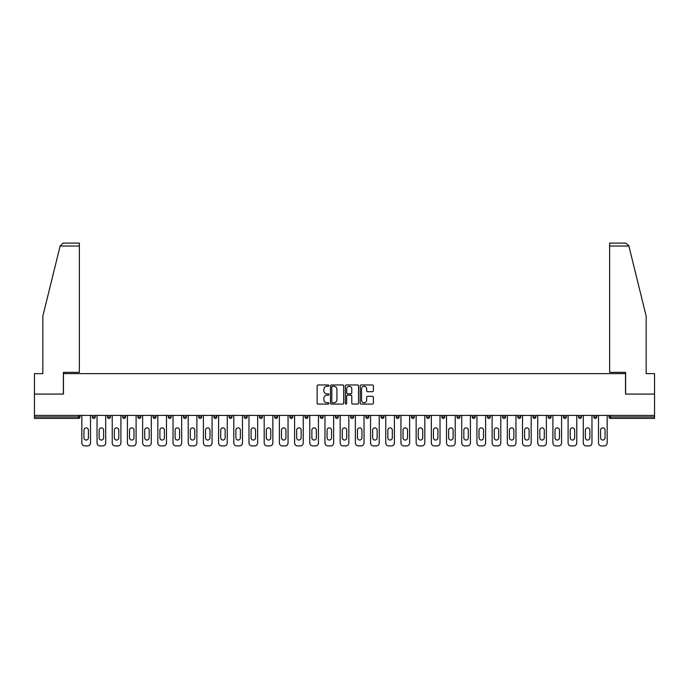 <?xml version="1.0" encoding="UTF-8"?>
<svg xmlns="http://www.w3.org/2000/svg" width="689" height="689" viewBox="0 0 689 689"><rect width="100%" height="100%" fill="white"/><g stroke="black" fill="none" stroke-linecap="round" stroke-linejoin="round"><path stroke-width="1.03" d="M328.911 385.625A0.672 0.672 0 0 0 328.248 384.962L318.085 384.962A0.956 0.956 0 0 0 317.129 385.918L317.129 403.125A0.956 0.956 0 0 0 318.085 404.081L328.248 404.081A0.672 0.672 0 0 0 328.911 403.409A0.672 0.672 0 0 0 328.248 402.738L326.93 402.738A3.057 3.057 0 0 1 323.873 399.68L323.873 398.251A3.057 3.057 0 0 1 326.93 395.185L328.248 395.185A0.672 0.672 0 0 0 328.911 394.521A0.672 0.672 0 0 0 328.248 393.85L326.93 393.85A3.057 3.057 0 0 1 323.873 390.792L323.873 389.354A3.057 3.057 0 0 1 326.93 386.296L328.248 386.296A0.672 0.672 0 0 0 328.911 385.625M372.439 391.697A0.956 0.956 0 0 0 373.395 390.741L373.395 385.918A0.956 0.956 0 0 0 372.439 384.962L361.157 384.962A0.956 0.956 0 0 0 360.201 385.918L360.201 403.125A0.956 0.956 0 0 0 361.157 404.081L372.439 404.081A0.956 0.956 0 0 0 373.395 403.125L373.395 397.295A0.956 0.956 0 0 0 372.439 396.339L367.616 396.339A0.956 0.956 0 0 0 366.66 397.295L366.66 400.18A2.558 2.558 0 0 1 364.102 402.738A2.558 2.558 0 0 1 361.544 400.18L361.544 388.854A2.558 2.558 0 0 1 364.102 386.296A2.558 2.558 0 0 1 366.66 388.854L366.66 390.741A0.956 0.956 0 0 0 367.616 391.697L372.439 391.697M60.124 246.025L63.138 243.096L79.356 243.096L79.356 246.025L60.124 246.025L42.83 316.156L42.83 373.627L34.45 373.627L34.45 394.082L63.474 394.082L63.474 373.627L625.526 373.627L625.526 394.082L654.55 394.082L654.55 415.415L34.45 415.415L34.45 416.974L78.572 416.974L78.572 415.415M34.45 394.082L34.45 415.415M343.665 385.918A0.956 0.956 0 0 0 342.709 384.962L331.426 384.962A0.956 0.956 0 0 0 330.47 385.918L330.47 403.125A0.956 0.956 0 0 0 331.426 404.081L342.709 404.081A0.956 0.956 0 0 0 343.665 403.125L343.665 385.918M346.291 384.962L357.574 384.962A0.956 0.956 0 0 1 358.53 385.918L358.53 403.125A0.956 0.956 0 0 1 357.574 404.081L352.751 404.081A0.956 0.956 0 0 1 351.786 403.125L351.786 396.141A0.956 0.956 0 0 0 350.83 395.185L347.635 395.185A0.956 0.956 0 0 0 346.679 396.141L346.679 403.409A0.672 0.672 0 0 1 346.007 404.081A0.672 0.672 0 0 1 345.335 403.409L345.335 385.918A0.956 0.956 0 0 1 346.291 384.962M80.036 415.415L80.036 416.974A1.464 1.464 0 0 1 78.572 418.43L34.45 418.43L34.45 416.974M654.55 415.415L654.55 418.43L610.428 418.43A1.464 1.464 0 0 1 608.964 416.974L608.964 415.415M92.309 415.415L92.309 416.974L92.309 415.415M78.572 418.43A1.464 1.464 0 0 0 80.036 416.974A1.464 1.464 0 0 1 78.572 418.43L78.572 416.974L80.036 416.974M93.773 418.43A1.464 1.464 0 0 1 92.309 416.974A1.464 1.464 0 0 0 93.773 418.43A1.464 1.464 0 0 0 95.228 416.974L95.228 415.415L95.228 416.974A1.464 1.464 0 0 1 93.773 418.43A1.464 1.464 0 0 1 92.309 416.974L95.228 416.974A1.464 1.464 0 0 1 93.773 418.43M107.51 415.415L107.51 416.974L107.51 415.415M110.429 415.415L110.429 416.974A1.464 1.464 0 0 1 108.965 418.43A1.464 1.464 0 0 1 107.51 416.974A1.464 1.464 0 0 0 108.965 418.43A1.464 1.464 0 0 0 110.429 416.974A1.464 1.464 0 0 1 108.965 418.43A1.464 1.464 0 0 1 107.51 416.974L110.429 416.974M122.702 415.415L122.702 416.974L122.702 415.415M125.622 415.415L125.622 416.974L125.622 415.415M137.895 416.974A1.464 1.464 0 0 0 139.359 418.43A1.464 1.464 0 0 0 140.823 416.974A1.464 1.464 0 0 1 139.359 418.43A1.464 1.464 0 0 0 140.823 416.974L140.823 415.415L140.823 416.974L137.895 416.974A1.464 1.464 0 0 0 139.359 418.43A1.464 1.464 0 0 1 137.895 416.974L137.895 415.415M153.096 415.415L153.096 416.974L153.096 415.415M156.015 415.415L156.015 416.974L156.015 415.415M171.208 415.415L171.208 416.974A1.464 1.464 0 0 1 169.752 418.43A1.464 1.464 0 0 1 168.288 416.974L168.288 415.415M184.945 418.43A1.464 1.464 0 0 0 186.409 416.974L186.409 415.415L186.409 416.974A1.464 1.464 0 0 1 184.945 418.43A1.464 1.464 0 0 1 183.481 416.974L183.481 415.415M198.682 415.415L198.682 416.974L198.682 415.415M201.601 415.415L201.601 416.974A1.464 1.464 0 0 1 200.137 418.43A1.464 1.464 0 0 1 198.682 416.974L201.601 416.974A1.464 1.464 0 0 1 200.137 418.43M216.794 415.415L216.794 416.974A1.464 1.464 0 0 1 215.338 418.43A1.464 1.464 0 0 1 213.874 416.974L213.874 415.415M230.531 418.43A1.464 1.464 0 0 0 231.995 416.974L231.995 415.415L231.995 416.974A1.464 1.464 0 0 1 230.531 418.43A1.464 1.464 0 0 1 229.075 416.974L229.075 415.415M247.187 415.415L247.187 416.974A1.464 1.464 0 0 1 245.732 418.43A1.464 1.464 0 0 1 244.268 416.974L244.268 415.415M259.46 415.415L259.46 416.974L259.46 415.415M262.388 415.415L262.388 416.974A1.464 1.464 0 0 1 260.924 418.43A1.464 1.464 0 0 1 259.46 416.974L262.388 416.974A1.464 1.464 0 0 1 260.924 418.43M277.581 415.415L277.581 416.974L274.661 416.974A1.464 1.464 0 0 0 276.117 418.43A1.464 1.464 0 0 1 274.661 416.974L274.661 415.415M291.318 418.43A1.464 1.464 0 0 0 292.773 416.974L292.773 415.415L292.773 416.974A1.464 1.464 0 0 1 291.318 418.43A1.464 1.464 0 0 1 289.854 416.974L289.854 415.415M307.974 415.415L307.974 416.974A1.464 1.464 0 0 1 306.51 418.43A1.464 1.464 0 0 1 305.046 416.974L305.046 415.415M320.247 415.415L320.247 416.974L320.247 415.415M323.167 415.415L323.167 416.974A1.464 1.464 0 0 1 321.703 418.43A1.464 1.464 0 0 1 320.247 416.974L323.167 416.974A1.464 1.464 0 0 1 321.703 418.43M338.359 415.415L338.359 416.974A1.464 1.464 0 0 1 336.904 418.43A1.464 1.464 0 0 1 335.44 416.974L335.44 415.415M350.641 416.974L353.56 416.974A1.464 1.464 0 0 1 352.096 418.43A1.464 1.464 0 0 0 353.56 416.974L353.56 415.415L353.56 416.974A1.464 1.464 0 0 1 352.096 418.43A1.464 1.464 0 0 1 350.641 416.974L350.641 415.415M368.753 415.415L368.753 416.974A1.464 1.464 0 0 1 367.297 418.43A1.464 1.464 0 0 1 365.833 416.974L365.833 415.415M381.026 415.415L381.026 416.974L381.026 415.415M383.954 415.415L383.954 416.974L383.954 415.415M396.227 415.415L396.227 416.974L396.227 415.415M399.146 415.415L399.146 416.974A1.464 1.464 0 0 1 397.682 418.43A1.464 1.464 0 0 1 396.227 416.974L399.146 416.974A1.464 1.464 0 0 1 397.682 418.43M411.419 415.415L411.419 416.974L411.419 415.415M414.339 415.415L414.339 416.974L414.339 415.415M426.612 415.415L426.612 416.974L426.612 415.415M429.54 415.415L429.54 416.974A1.464 1.464 0 0 1 428.076 418.43A1.464 1.464 0 0 1 426.612 416.974A1.464 1.464 0 0 0 428.076 418.43A1.464 1.464 0 0 0 429.54 416.974A1.464 1.464 0 0 1 428.076 418.43A1.464 1.464 0 0 1 426.612 416.974L429.54 416.974M444.732 415.415L444.732 416.974A1.464 1.464 0 0 1 443.268 418.43A1.464 1.464 0 0 1 441.813 416.974L441.813 415.415M459.925 415.415L459.925 416.974L457.005 416.974A1.464 1.464 0 0 0 458.469 418.43A1.464 1.464 0 0 1 457.005 416.974L457.005 415.415M475.126 415.415L475.126 416.974A1.464 1.464 0 0 1 473.662 418.43A1.464 1.464 0 0 1 472.206 416.974L472.206 415.415M487.399 415.415L487.399 416.974L487.399 415.415M490.318 415.415L490.318 416.974A1.464 1.464 0 0 1 488.863 418.43A1.464 1.464 0 0 1 487.399 416.974A1.464 1.464 0 0 0 488.863 418.43A1.464 1.464 0 0 1 487.399 416.974L490.318 416.974A1.464 1.464 0 0 1 488.863 418.43M505.519 415.415L505.519 416.974A1.464 1.464 0 0 1 504.055 418.43A1.464 1.464 0 0 1 502.591 416.974L502.591 415.415M520.712 415.415L520.712 416.974L517.792 416.974A1.464 1.464 0 0 0 519.248 418.43A1.464 1.464 0 0 1 517.792 416.974L517.792 415.415M535.904 415.415L535.904 416.974A1.464 1.464 0 0 1 534.449 418.43A1.464 1.464 0 0 1 532.985 416.974L532.985 415.415M551.105 415.415L551.105 416.974L548.177 416.974A1.464 1.464 0 0 0 549.641 418.43A1.464 1.464 0 0 1 548.177 416.974L548.177 415.415M566.298 415.415L566.298 416.974A1.464 1.464 0 0 1 564.834 418.43A1.464 1.464 0 0 1 563.378 416.974L563.378 415.415M581.49 415.415L581.49 416.974L578.571 416.974A1.464 1.464 0 0 0 580.035 418.43A1.464 1.464 0 0 1 578.571 416.974L578.571 415.415M596.691 415.415L596.691 416.974A1.464 1.464 0 0 1 595.227 418.43A1.464 1.464 0 0 1 593.772 416.974L593.772 415.415M124.166 418.43A1.464 1.464 0 0 1 122.702 416.974A1.464 1.464 0 0 0 124.166 418.43A1.464 1.464 0 0 0 125.622 416.974A1.464 1.464 0 0 1 124.166 418.43A1.464 1.464 0 0 1 122.702 416.974L125.622 416.974A1.464 1.464 0 0 1 124.166 418.43M154.551 418.43A1.464 1.464 0 0 1 153.096 416.974A1.464 1.464 0 0 0 154.551 418.43A1.464 1.464 0 0 0 156.015 416.974A1.464 1.464 0 0 1 154.551 418.43A1.464 1.464 0 0 1 153.096 416.974L156.015 416.974A1.464 1.464 0 0 1 154.551 418.43M276.117 418.43A1.464 1.464 0 0 0 277.581 416.974A1.464 1.464 0 0 1 276.117 418.43A1.464 1.464 0 0 1 274.661 416.974M382.49 418.43A1.464 1.464 0 0 1 381.026 416.974L383.954 416.974A1.464 1.464 0 0 1 382.49 418.43A1.464 1.464 0 0 0 383.954 416.974A1.464 1.464 0 0 1 382.49 418.43M412.883 418.43A1.464 1.464 0 0 1 411.419 416.974A1.464 1.464 0 0 0 412.883 418.43A1.464 1.464 0 0 0 414.339 416.974A1.464 1.464 0 0 1 412.883 418.43A1.464 1.464 0 0 1 411.419 416.974L414.339 416.974M458.469 418.43A1.464 1.464 0 0 0 459.925 416.974A1.464 1.464 0 0 1 458.469 418.43A1.464 1.464 0 0 1 457.005 416.974M519.248 418.43A1.464 1.464 0 0 0 520.712 416.974A1.464 1.464 0 0 1 519.248 418.43A1.464 1.464 0 0 1 517.792 416.974M551.105 416.974A1.464 1.464 0 0 1 549.641 418.43A1.464 1.464 0 0 0 551.105 416.974A1.464 1.464 0 0 1 549.641 418.43A1.464 1.464 0 0 1 548.177 416.974M580.035 418.43A1.464 1.464 0 0 0 581.49 416.974A1.464 1.464 0 0 1 580.035 418.43A1.464 1.464 0 0 1 578.571 416.974M595.227 418.43A1.464 1.464 0 0 0 596.691 416.974A1.464 1.464 0 0 1 595.227 418.43M610.428 415.415L610.428 418.43A1.464 1.464 0 0 1 608.964 416.974L654.55 416.974M332.477 386.296A0.672 0.672 0 0 0 331.805 386.968L331.805 402.075A0.672 0.672 0 0 0 332.477 402.738L333.864 402.738A3.057 3.057 0 0 0 336.921 399.68L336.921 389.354A3.057 3.057 0 0 0 333.864 386.296L332.477 386.296M351.786 388.906A2.558 2.558 0 0 0 349.237 386.348A2.558 2.558 0 0 0 346.679 388.906L346.679 392.894A0.956 0.956 0 0 0 347.635 393.85L350.83 393.85A0.956 0.956 0 0 0 351.786 392.894L351.786 388.906M88.416 430.125A2.239 2.239 0 0 0 86.177 427.878A2.239 2.239 0 0 0 83.937 430.125A2.239 2.239 0 0 1 86.177 427.878A2.239 2.239 0 0 1 88.416 430.125L88.416 437.816A2.239 2.239 0 0 1 86.177 440.056A2.239 2.239 0 0 1 83.937 437.816A2.239 2.239 0 0 0 86.177 440.056A2.239 2.239 0 0 0 88.416 437.816M81.836 415.415L81.836 442.975L81.836 415.415M84.764 445.904L87.589 445.904L84.764 445.904A2.92 2.92 0 0 1 81.836 442.975M90.509 415.415L90.509 442.975L90.509 415.415M83.937 437.816L83.937 430.125M87.589 445.904A2.92 2.92 0 0 0 90.509 442.975M79.356 243.096L67.668 243.096L79.356 243.096M63.379 394.082L63.379 372.361L79.356 372.361L79.356 246.025M654.55 394.082L654.55 373.627L646.17 373.627L646.17 316.156L628.704 245.318L628.876 246.025L625.862 243.096L609.644 243.096L625.862 243.096M625.621 394.082L625.621 372.361L609.644 372.361L609.644 243.096M103.608 430.125A2.239 2.239 0 0 0 101.369 427.878A2.239 2.239 0 0 0 99.13 430.125A2.239 2.239 0 0 1 101.369 427.878A2.239 2.239 0 0 1 103.608 430.125L103.608 437.816A2.239 2.239 0 0 1 101.369 440.056A2.239 2.239 0 0 1 99.13 437.816A2.239 2.239 0 0 0 101.369 440.056A2.239 2.239 0 0 0 103.608 437.816M97.037 415.415L97.037 442.975L97.037 415.415M99.957 445.904L102.782 445.904L99.957 445.904A2.92 2.92 0 0 1 97.037 442.975M105.701 415.415L105.701 442.975L105.701 415.415M118.809 430.125A2.239 2.239 0 0 0 116.562 427.878A2.239 2.239 0 0 0 114.322 430.125A2.239 2.239 0 0 1 116.562 427.878A2.239 2.239 0 0 1 118.809 430.125L118.809 437.816A2.239 2.239 0 0 1 116.562 440.056A2.239 2.239 0 0 1 114.322 437.816A2.239 2.239 0 0 0 116.562 440.056A2.239 2.239 0 0 0 118.809 437.816M112.229 415.415L112.229 442.975L112.229 415.415M115.149 445.904L117.974 445.904L115.149 445.904A2.92 2.92 0 0 1 112.229 442.975M120.902 415.415L120.902 442.975L120.902 415.415M134.002 430.125A2.239 2.239 0 0 0 131.763 427.878A2.239 2.239 0 0 0 129.523 430.125A2.239 2.239 0 0 1 131.763 427.878A2.239 2.239 0 0 1 134.002 430.125L134.002 437.816A2.239 2.239 0 0 1 131.763 440.056A2.239 2.239 0 0 1 129.523 437.816A2.239 2.239 0 0 0 131.763 440.056A2.239 2.239 0 0 0 134.002 437.816M127.422 415.415L127.422 442.975L127.422 415.415M130.35 445.904L133.175 445.904L130.35 445.904A2.92 2.92 0 0 1 127.422 442.975M136.095 415.415L136.095 442.975L136.095 415.415M149.194 430.125A2.239 2.239 0 0 0 146.955 427.878A2.239 2.239 0 0 0 144.716 430.125A2.239 2.239 0 0 1 146.955 427.878A2.239 2.239 0 0 1 149.194 430.125L149.194 437.816A2.239 2.239 0 0 1 146.955 440.056A2.239 2.239 0 0 1 144.716 437.816A2.239 2.239 0 0 0 146.955 440.056A2.239 2.239 0 0 0 149.194 437.816M142.623 415.415L142.623 442.975L142.623 415.415M145.543 445.904L148.368 445.904L145.543 445.904A2.92 2.92 0 0 1 142.623 442.975M151.287 415.415L151.287 442.975L151.287 415.415M164.395 430.125A2.239 2.239 0 0 0 162.156 427.878A2.239 2.239 0 0 0 159.908 430.125A2.239 2.239 0 0 1 162.156 427.878A2.239 2.239 0 0 1 164.395 430.125L164.395 437.816A2.239 2.239 0 0 1 162.156 440.056A2.239 2.239 0 0 1 159.908 437.816A2.239 2.239 0 0 0 162.156 440.056A2.239 2.239 0 0 0 164.395 437.816M157.815 415.415L157.815 442.975L157.815 415.415M160.744 445.904L163.569 445.904L160.744 445.904A2.92 2.92 0 0 1 157.815 442.975M166.488 415.415L166.488 442.975L166.488 415.415M99.13 437.816L99.13 430.125M102.782 445.904A2.92 2.92 0 0 0 105.701 442.975M114.322 437.816L114.322 430.125M117.974 445.904A2.92 2.92 0 0 0 120.902 442.975M129.523 437.816L129.523 430.125M133.175 445.904A2.92 2.92 0 0 0 136.095 442.975M144.716 437.816L144.716 430.125M148.368 445.904A2.92 2.92 0 0 0 151.287 442.975M159.908 437.816L159.908 430.125M163.569 445.904A2.92 2.92 0 0 0 166.488 442.975M179.588 430.125A2.239 2.239 0 0 0 177.349 427.878A2.239 2.239 0 0 0 175.109 430.125A2.239 2.239 0 0 1 177.349 427.878A2.239 2.239 0 0 1 179.588 430.125L179.588 437.816A2.239 2.239 0 0 1 177.349 440.056A2.239 2.239 0 0 1 175.109 437.816A2.239 2.239 0 0 0 177.349 440.056A2.239 2.239 0 0 0 179.588 437.816M173.017 415.415L173.017 442.975L173.017 415.415M175.936 445.904L178.761 445.904L175.936 445.904A2.92 2.92 0 0 1 173.017 442.975M181.681 415.415L181.681 442.975L181.681 415.415M175.109 437.816L175.109 430.125M178.761 445.904A2.92 2.92 0 0 0 181.681 442.975M194.78 430.125A2.239 2.239 0 0 0 192.541 427.878A2.239 2.239 0 0 0 190.302 430.125A2.239 2.239 0 0 1 192.541 427.878A2.239 2.239 0 0 1 194.78 430.125L194.78 437.816A2.239 2.239 0 0 1 192.541 440.056A2.239 2.239 0 0 1 190.302 437.816A2.239 2.239 0 0 0 192.541 440.056A2.239 2.239 0 0 0 194.78 437.816M188.209 415.415L188.209 442.975L188.209 415.415M191.129 445.904L193.953 445.904L191.129 445.904A2.92 2.92 0 0 1 188.209 442.975M196.882 415.415L196.882 442.975L196.882 415.415M190.302 437.816L190.302 430.125M193.953 445.904A2.92 2.92 0 0 0 196.882 442.975M209.981 430.125A2.239 2.239 0 0 0 207.742 427.878A2.239 2.239 0 0 0 205.503 430.125A2.239 2.239 0 0 1 207.742 427.878A2.239 2.239 0 0 1 209.981 430.125L209.981 437.816A2.239 2.239 0 0 1 207.742 440.056A2.239 2.239 0 0 1 205.503 437.816A2.239 2.239 0 0 0 207.742 440.056A2.239 2.239 0 0 0 209.981 437.816M203.401 415.415L203.401 442.975L203.401 415.415M206.33 445.904L209.155 445.904L206.33 445.904A2.92 2.92 0 0 1 203.401 442.975M212.074 415.415L212.074 442.975L212.074 415.415M205.503 437.816L205.503 430.125M209.155 445.904A2.92 2.92 0 0 0 212.074 442.975M225.174 430.125A2.239 2.239 0 0 0 222.935 427.878A2.239 2.239 0 0 0 220.695 430.125A2.239 2.239 0 0 1 222.935 427.878A2.239 2.239 0 0 1 225.174 430.125L225.174 437.816A2.239 2.239 0 0 1 222.935 440.056A2.239 2.239 0 0 1 220.695 437.816A2.239 2.239 0 0 0 222.935 440.056A2.239 2.239 0 0 0 225.174 437.816M218.602 415.415L218.602 442.975L218.602 415.415M221.522 445.904L224.347 445.904L221.522 445.904A2.92 2.92 0 0 1 218.602 442.975M227.267 415.415L227.267 442.975L227.267 415.415M220.695 437.816L220.695 430.125M224.347 445.904A2.92 2.92 0 0 0 227.267 442.975M240.375 430.125A2.239 2.239 0 0 0 238.127 427.878A2.239 2.239 0 0 0 235.888 430.125A2.239 2.239 0 0 1 238.127 427.878A2.239 2.239 0 0 1 240.375 430.125L240.375 437.816A2.239 2.239 0 0 1 238.127 440.056A2.239 2.239 0 0 1 235.888 437.816A2.239 2.239 0 0 0 238.127 440.056A2.239 2.239 0 0 0 240.375 437.816M233.795 415.415L233.795 442.975L233.795 415.415M236.715 445.904L239.539 445.904L236.715 445.904A2.92 2.92 0 0 1 233.795 442.975M242.468 415.415L242.468 442.975L242.468 415.415M235.888 437.816L235.888 430.125M239.539 445.904A2.92 2.92 0 0 0 242.468 442.975M255.567 430.125A2.239 2.239 0 0 0 253.328 427.878A2.239 2.239 0 0 0 251.089 430.125A2.239 2.239 0 0 1 253.328 427.878A2.239 2.239 0 0 1 255.567 430.125L255.567 437.816A2.239 2.239 0 0 1 253.328 440.056A2.239 2.239 0 0 1 251.089 437.816A2.239 2.239 0 0 0 253.328 440.056A2.239 2.239 0 0 0 255.567 437.816M248.987 415.415L248.987 442.975L248.987 415.415M251.916 445.904L254.741 445.904L251.916 445.904A2.92 2.92 0 0 1 248.987 442.975M257.66 415.415L257.66 442.975L257.66 415.415M251.089 437.816L251.089 430.125M254.741 445.904A2.92 2.92 0 0 0 257.66 442.975M270.76 430.125A2.239 2.239 0 0 0 268.521 427.878A2.239 2.239 0 0 0 266.281 430.125A2.239 2.239 0 0 1 268.521 427.878A2.239 2.239 0 0 1 270.76 430.125L270.76 437.816A2.239 2.239 0 0 1 268.521 440.056A2.239 2.239 0 0 1 266.281 437.816A2.239 2.239 0 0 0 268.521 440.056A2.239 2.239 0 0 0 270.76 437.816M264.188 415.415L264.188 442.975L264.188 415.415M267.108 445.904L269.933 445.904L267.108 445.904A2.92 2.92 0 0 1 264.188 442.975M272.853 415.415L272.853 442.975L272.853 415.415M266.281 437.816L266.281 430.125M269.933 445.904A2.92 2.92 0 0 0 272.853 442.975M285.961 430.125A2.239 2.239 0 0 0 283.722 427.878A2.239 2.239 0 0 0 281.474 430.125A2.239 2.239 0 0 1 283.722 427.878A2.239 2.239 0 0 1 285.961 430.125L285.961 437.816A2.239 2.239 0 0 1 283.722 440.056A2.239 2.239 0 0 1 281.474 437.816A2.239 2.239 0 0 0 283.722 440.056A2.239 2.239 0 0 0 285.961 437.816M279.381 415.415L279.381 442.975L279.381 415.415M282.309 445.904L285.134 445.904L282.309 445.904A2.92 2.92 0 0 1 279.381 442.975M288.054 415.415L288.054 442.975L288.054 415.415M281.474 437.816L281.474 430.125M285.134 445.904A2.92 2.92 0 0 0 288.054 442.975M301.153 430.125A2.239 2.239 0 0 0 298.914 427.878A2.239 2.239 0 0 0 296.675 430.125A2.239 2.239 0 0 1 298.914 427.878A2.239 2.239 0 0 1 301.153 430.125L301.153 437.816A2.239 2.239 0 0 1 298.914 440.056A2.239 2.239 0 0 1 296.675 437.816A2.239 2.239 0 0 0 298.914 440.056A2.239 2.239 0 0 0 301.153 437.816M294.582 415.415L294.582 442.975L294.582 415.415M297.502 445.904L300.326 445.904L297.502 445.904A2.92 2.92 0 0 1 294.582 442.975M303.246 415.415L303.246 442.975L303.246 415.415M296.675 437.816L296.675 430.125M300.326 445.904A2.92 2.92 0 0 0 303.246 442.975M316.346 430.125A2.239 2.239 0 0 0 314.106 427.878A2.239 2.239 0 0 0 311.867 430.125A2.239 2.239 0 0 1 314.106 427.878A2.239 2.239 0 0 1 316.346 430.125L316.346 437.816A2.239 2.239 0 0 1 314.106 440.056A2.239 2.239 0 0 1 311.867 437.816A2.239 2.239 0 0 0 314.106 440.056A2.239 2.239 0 0 0 316.346 437.816M309.774 415.415L309.774 442.975L309.774 415.415M312.694 445.904L315.519 445.904L312.694 445.904A2.92 2.92 0 0 1 309.774 442.975M318.447 415.415L318.447 442.975L318.447 415.415M311.867 437.816L311.867 430.125M315.519 445.904A2.92 2.92 0 0 0 318.447 442.975M331.547 430.125A2.239 2.239 0 0 0 329.308 427.878A2.239 2.239 0 0 0 327.06 430.125A2.239 2.239 0 0 1 329.308 427.878A2.239 2.239 0 0 1 331.547 430.125L331.547 437.816A2.239 2.239 0 0 1 329.308 440.056A2.239 2.239 0 0 1 327.06 437.816A2.239 2.239 0 0 0 329.308 440.056A2.239 2.239 0 0 0 331.547 437.816M324.967 415.415L324.967 442.975L324.967 415.415M327.895 445.904L330.72 445.904L327.895 445.904A2.92 2.92 0 0 1 324.967 442.975M333.64 415.415L333.64 442.975L333.64 415.415M327.06 437.816L327.06 430.125M330.72 445.904A2.92 2.92 0 0 0 333.64 442.975M346.739 430.125A2.239 2.239 0 0 0 344.5 427.878A2.239 2.239 0 0 0 342.261 430.125A2.239 2.239 0 0 1 344.5 427.878A2.239 2.239 0 0 1 346.739 430.125L346.739 437.816A2.239 2.239 0 0 1 344.5 440.056A2.239 2.239 0 0 1 342.261 437.816A2.239 2.239 0 0 0 344.5 440.056A2.239 2.239 0 0 0 346.739 437.816M340.168 415.415L340.168 442.975L340.168 415.415M343.088 445.904L345.912 445.904L343.088 445.904A2.92 2.92 0 0 1 340.168 442.975M348.832 415.415L348.832 442.975L348.832 415.415M342.261 437.816L342.261 430.125M345.912 445.904A2.92 2.92 0 0 0 348.832 442.975M361.94 430.125A2.239 2.239 0 0 0 359.692 427.878A2.239 2.239 0 0 0 357.453 430.125A2.239 2.239 0 0 1 359.692 427.878A2.239 2.239 0 0 1 361.94 430.125L361.94 437.816A2.239 2.239 0 0 1 359.692 440.056A2.239 2.239 0 0 1 357.453 437.816A2.239 2.239 0 0 0 359.692 440.056A2.239 2.239 0 0 0 361.94 437.816M355.36 415.415L355.36 442.975L355.36 415.415M358.28 445.904L361.105 445.904L358.28 445.904A2.92 2.92 0 0 1 355.36 442.975M364.033 415.415L364.033 442.975L364.033 415.415M357.453 437.816L357.453 430.125M361.105 445.904A2.92 2.92 0 0 0 364.033 442.975M377.133 430.125A2.239 2.239 0 0 0 374.894 427.878A2.239 2.239 0 0 0 372.654 430.125A2.239 2.239 0 0 1 374.894 427.878A2.239 2.239 0 0 1 377.133 430.125L377.133 437.816A2.239 2.239 0 0 1 374.894 440.056A2.239 2.239 0 0 1 372.654 437.816A2.239 2.239 0 0 0 374.894 440.056A2.239 2.239 0 0 0 377.133 437.816M370.553 415.415L370.553 442.975L370.553 415.415M373.481 445.904L376.306 445.904L373.481 445.904A2.92 2.92 0 0 1 370.553 442.975M379.226 415.415L379.226 442.975L379.226 415.415M372.654 437.816L372.654 430.125M376.306 445.904A2.92 2.92 0 0 0 379.226 442.975M392.325 430.125A2.239 2.239 0 0 0 390.086 427.878A2.239 2.239 0 0 0 387.847 430.125A2.239 2.239 0 0 1 390.086 427.878A2.239 2.239 0 0 1 392.325 430.125L392.325 437.816A2.239 2.239 0 0 1 390.086 440.056A2.239 2.239 0 0 1 387.847 437.816A2.239 2.239 0 0 0 390.086 440.056A2.239 2.239 0 0 0 392.325 437.816M385.754 415.415L385.754 442.975L385.754 415.415M388.674 445.904L391.498 445.904L388.674 445.904A2.92 2.92 0 0 1 385.754 442.975M394.418 415.415L394.418 442.975L394.418 415.415M387.847 437.816L387.847 430.125M391.498 445.904A2.92 2.92 0 0 0 394.418 442.975M407.526 430.125A2.239 2.239 0 0 0 405.278 427.878A2.239 2.239 0 0 0 403.039 430.125A2.239 2.239 0 0 1 405.278 427.878A2.239 2.239 0 0 1 407.526 430.125L407.526 437.816A2.239 2.239 0 0 1 405.278 440.056A2.239 2.239 0 0 1 403.039 437.816A2.239 2.239 0 0 0 405.278 440.056A2.239 2.239 0 0 0 407.526 437.816M400.946 415.415L400.946 442.975L400.946 415.415M403.866 445.904L406.691 445.904L403.866 445.904A2.92 2.92 0 0 1 400.946 442.975M409.619 415.415L409.619 442.975L409.619 415.415M403.039 437.816L403.039 430.125M406.691 445.904A2.92 2.92 0 0 0 409.619 442.975M422.719 430.125A2.239 2.239 0 0 0 420.479 427.878A2.239 2.239 0 0 0 418.24 430.125A2.239 2.239 0 0 1 420.479 427.878A2.239 2.239 0 0 1 422.719 430.125L422.719 437.816A2.239 2.239 0 0 1 420.479 440.056A2.239 2.239 0 0 1 418.24 437.816A2.239 2.239 0 0 0 420.479 440.056A2.239 2.239 0 0 0 422.719 437.816M416.147 415.415L416.147 442.975L416.147 415.415M419.067 445.904L421.892 445.904L419.067 445.904A2.92 2.92 0 0 1 416.147 442.975M424.812 415.415L424.812 442.975L424.812 415.415M418.24 437.816L418.24 430.125M421.892 445.904A2.92 2.92 0 0 0 424.812 442.975M437.911 430.125A2.239 2.239 0 0 0 435.672 427.878A2.239 2.239 0 0 0 433.433 430.125A2.239 2.239 0 0 1 435.672 427.878A2.239 2.239 0 0 1 437.911 430.125L437.911 437.816A2.239 2.239 0 0 1 435.672 440.056A2.239 2.239 0 0 1 433.433 437.816A2.239 2.239 0 0 0 435.672 440.056A2.239 2.239 0 0 0 437.911 437.816M431.34 415.415L431.34 442.975L431.34 415.415M434.259 445.904L437.084 445.904L434.259 445.904A2.92 2.92 0 0 1 431.34 442.975M440.013 415.415L440.013 442.975L440.013 415.415M433.433 437.816L433.433 430.125M437.084 445.904A2.92 2.92 0 0 0 440.013 442.975M453.112 430.125A2.239 2.239 0 0 0 450.873 427.878A2.239 2.239 0 0 0 448.625 430.125A2.239 2.239 0 0 1 450.873 427.878A2.239 2.239 0 0 1 453.112 430.125L453.112 437.816A2.239 2.239 0 0 1 450.873 440.056A2.239 2.239 0 0 1 448.625 437.816A2.239 2.239 0 0 0 450.873 440.056A2.239 2.239 0 0 0 453.112 437.816M446.532 415.415L446.532 442.975L446.532 415.415M449.461 445.904L452.285 445.904L449.461 445.904A2.92 2.92 0 0 1 446.532 442.975M455.205 415.415L455.205 442.975L455.205 415.415M448.625 437.816L448.625 430.125M452.285 445.904A2.92 2.92 0 0 0 455.205 442.975M468.305 430.125A2.239 2.239 0 0 0 466.065 427.878A2.239 2.239 0 0 0 463.826 430.125A2.239 2.239 0 0 1 466.065 427.878A2.239 2.239 0 0 1 468.305 430.125L468.305 437.816A2.239 2.239 0 0 1 466.065 440.056A2.239 2.239 0 0 1 463.826 437.816A2.239 2.239 0 0 0 466.065 440.056A2.239 2.239 0 0 0 468.305 437.816M461.733 415.415L461.733 442.975L461.733 415.415M464.653 445.904L467.478 445.904L464.653 445.904A2.92 2.92 0 0 1 461.733 442.975M470.398 415.415L470.398 442.975L470.398 415.415M463.826 437.816L463.826 430.125M467.478 445.904A2.92 2.92 0 0 0 470.398 442.975M483.497 430.125A2.239 2.239 0 0 0 481.258 427.878A2.239 2.239 0 0 0 479.019 430.125A2.239 2.239 0 0 1 481.258 427.878A2.239 2.239 0 0 1 483.497 430.125L483.497 437.816A2.239 2.239 0 0 1 481.258 440.056A2.239 2.239 0 0 1 479.019 437.816A2.239 2.239 0 0 0 481.258 440.056A2.239 2.239 0 0 0 483.497 437.816M476.926 415.415L476.926 442.975L476.926 415.415M479.845 445.904L482.67 445.904L479.845 445.904A2.92 2.92 0 0 1 476.926 442.975M485.599 415.415L485.599 442.975L485.599 415.415M479.019 437.816L479.019 430.125M482.67 445.904A2.92 2.92 0 0 0 485.599 442.975M498.698 430.125A2.239 2.239 0 0 0 496.459 427.878A2.239 2.239 0 0 0 494.22 430.125A2.239 2.239 0 0 1 496.459 427.878A2.239 2.239 0 0 1 498.698 430.125L498.698 437.816A2.239 2.239 0 0 1 496.459 440.056A2.239 2.239 0 0 1 494.22 437.816A2.239 2.239 0 0 0 496.459 440.056A2.239 2.239 0 0 0 498.698 437.816M492.118 415.415L492.118 442.975L492.118 415.415M495.046 445.904L497.871 445.904L495.046 445.904A2.92 2.92 0 0 1 492.118 442.975M500.791 415.415L500.791 442.975L500.791 415.415M494.22 437.816L494.22 430.125M497.871 445.904A2.92 2.92 0 0 0 500.791 442.975M513.891 430.125A2.239 2.239 0 0 0 511.651 427.878A2.239 2.239 0 0 0 509.412 430.125A2.239 2.239 0 0 1 511.651 427.878A2.239 2.239 0 0 1 513.891 430.125L513.891 437.816A2.239 2.239 0 0 1 511.651 440.056A2.239 2.239 0 0 1 509.412 437.816A2.239 2.239 0 0 0 511.651 440.056A2.239 2.239 0 0 0 513.891 437.816M507.319 415.415L507.319 442.975L507.319 415.415M510.239 445.904L513.064 445.904L510.239 445.904A2.92 2.92 0 0 1 507.319 442.975M515.983 415.415L515.983 442.975L515.983 415.415M509.412 437.816L509.412 430.125M513.064 445.904A2.92 2.92 0 0 0 515.983 442.975M529.092 430.125A2.239 2.239 0 0 0 526.844 427.878A2.239 2.239 0 0 0 524.605 430.125A2.239 2.239 0 0 1 526.844 427.878A2.239 2.239 0 0 1 529.092 430.125L529.092 437.816A2.239 2.239 0 0 1 526.844 440.056A2.239 2.239 0 0 1 524.605 437.816A2.239 2.239 0 0 0 526.844 440.056A2.239 2.239 0 0 0 529.092 437.816M522.512 415.415L522.512 442.975L522.512 415.415M525.431 445.904L528.256 445.904L525.431 445.904A2.92 2.92 0 0 1 522.512 442.975M531.185 415.415L531.185 442.975L531.185 415.415M524.605 437.816L524.605 430.125M528.256 445.904A2.92 2.92 0 0 0 531.185 442.975M544.284 430.125A2.239 2.239 0 0 0 542.045 427.878A2.239 2.239 0 0 0 539.806 430.125A2.239 2.239 0 0 1 542.045 427.878A2.239 2.239 0 0 1 544.284 430.125L544.284 437.816A2.239 2.239 0 0 1 542.045 440.056A2.239 2.239 0 0 1 539.806 437.816A2.239 2.239 0 0 0 542.045 440.056A2.239 2.239 0 0 0 544.284 437.816M537.713 415.415L537.713 442.975L537.713 415.415M540.632 445.904L543.457 445.904L540.632 445.904A2.92 2.92 0 0 1 537.713 442.975M546.377 415.415L546.377 442.975L546.377 415.415M539.806 437.816L539.806 430.125M543.457 445.904A2.92 2.92 0 0 0 546.377 442.975M559.477 430.125A2.239 2.239 0 0 0 557.237 427.878A2.239 2.239 0 0 0 554.998 430.125A2.239 2.239 0 0 1 557.237 427.878A2.239 2.239 0 0 1 559.477 430.125L559.477 437.816A2.239 2.239 0 0 1 557.237 440.056A2.239 2.239 0 0 1 554.998 437.816A2.239 2.239 0 0 0 557.237 440.056A2.239 2.239 0 0 0 559.477 437.816M552.905 415.415L552.905 442.975L552.905 415.415M555.825 445.904L558.65 445.904L555.825 445.904A2.92 2.92 0 0 1 552.905 442.975M561.578 415.415L561.578 442.975L561.578 415.415M554.998 437.816L554.998 430.125M558.65 445.904A2.92 2.92 0 0 0 561.578 442.975M574.678 430.125A2.239 2.239 0 0 0 572.438 427.878A2.239 2.239 0 0 0 570.191 430.125A2.239 2.239 0 0 1 572.438 427.878A2.239 2.239 0 0 1 574.678 430.125L574.678 437.816A2.239 2.239 0 0 1 572.438 440.056A2.239 2.239 0 0 1 570.191 437.816A2.239 2.239 0 0 0 572.438 440.056A2.239 2.239 0 0 0 574.678 437.816M568.098 415.415L568.098 442.975L568.098 415.415M571.026 445.904L573.851 445.904L571.026 445.904A2.92 2.92 0 0 1 568.098 442.975M576.771 415.415L576.771 442.975L576.771 415.415M570.191 437.816L570.191 430.125M573.851 445.904A2.92 2.92 0 0 0 576.771 442.975M589.87 430.125A2.239 2.239 0 0 0 587.631 427.878A2.239 2.239 0 0 0 585.392 430.125A2.239 2.239 0 0 1 587.631 427.878A2.239 2.239 0 0 1 589.87 430.125L589.87 437.816A2.239 2.239 0 0 1 587.631 440.056A2.239 2.239 0 0 1 585.392 437.816A2.239 2.239 0 0 0 587.631 440.056A2.239 2.239 0 0 0 589.87 437.816M583.299 415.415L583.299 442.975L583.299 415.415M586.218 445.904L589.043 445.904L586.218 445.904A2.92 2.92 0 0 1 583.299 442.975M591.963 415.415L591.963 442.975L591.963 415.415M585.392 437.816L585.392 430.125M589.043 445.904A2.92 2.92 0 0 0 591.963 442.975M605.063 430.125A2.239 2.239 0 0 0 602.823 427.878A2.239 2.239 0 0 0 600.584 430.125A2.239 2.239 0 0 1 602.823 427.878A2.239 2.239 0 0 1 605.063 430.125L605.063 437.816A2.239 2.239 0 0 1 602.823 440.056A2.239 2.239 0 0 1 600.584 437.816A2.239 2.239 0 0 0 602.823 440.056A2.239 2.239 0 0 0 605.063 437.816M598.491 415.415L598.491 442.975L598.491 415.415M601.411 445.904L604.236 445.904L601.411 445.904A2.92 2.92 0 0 1 598.491 442.975M607.164 415.415L607.164 442.975L607.164 415.415M600.584 437.816L600.584 430.125M604.236 445.904A2.92 2.92 0 0 0 607.164 442.975M169.752 418.43A1.464 1.464 0 0 0 171.208 416.974L168.288 416.974M186.409 416.974L183.481 416.974M215.338 418.43A1.464 1.464 0 0 0 216.794 416.974L213.874 416.974M231.995 416.974L229.075 416.974M245.732 418.43A1.464 1.464 0 0 0 247.187 416.974L244.268 416.974M292.773 416.974L289.854 416.974M306.51 418.43A1.464 1.464 0 0 0 307.974 416.974L305.046 416.974M336.904 418.43A1.464 1.464 0 0 0 338.359 416.974L335.44 416.974M367.297 418.43A1.464 1.464 0 0 0 368.753 416.974L365.833 416.974M443.268 418.43A1.464 1.464 0 0 0 444.732 416.974L441.813 416.974M473.662 418.43A1.464 1.464 0 0 0 475.126 416.974L472.206 416.974M504.055 418.43A1.464 1.464 0 0 0 505.519 416.974L502.591 416.974M534.449 418.43A1.464 1.464 0 0 0 535.904 416.974L532.985 416.974M564.834 418.43A1.464 1.464 0 0 0 566.298 416.974L563.378 416.974M596.691 416.974L593.772 416.974M610.428 418.43A1.464 1.464 0 0 1 608.964 416.974M628.876 246.025L609.644 246.025"/></g></svg>
